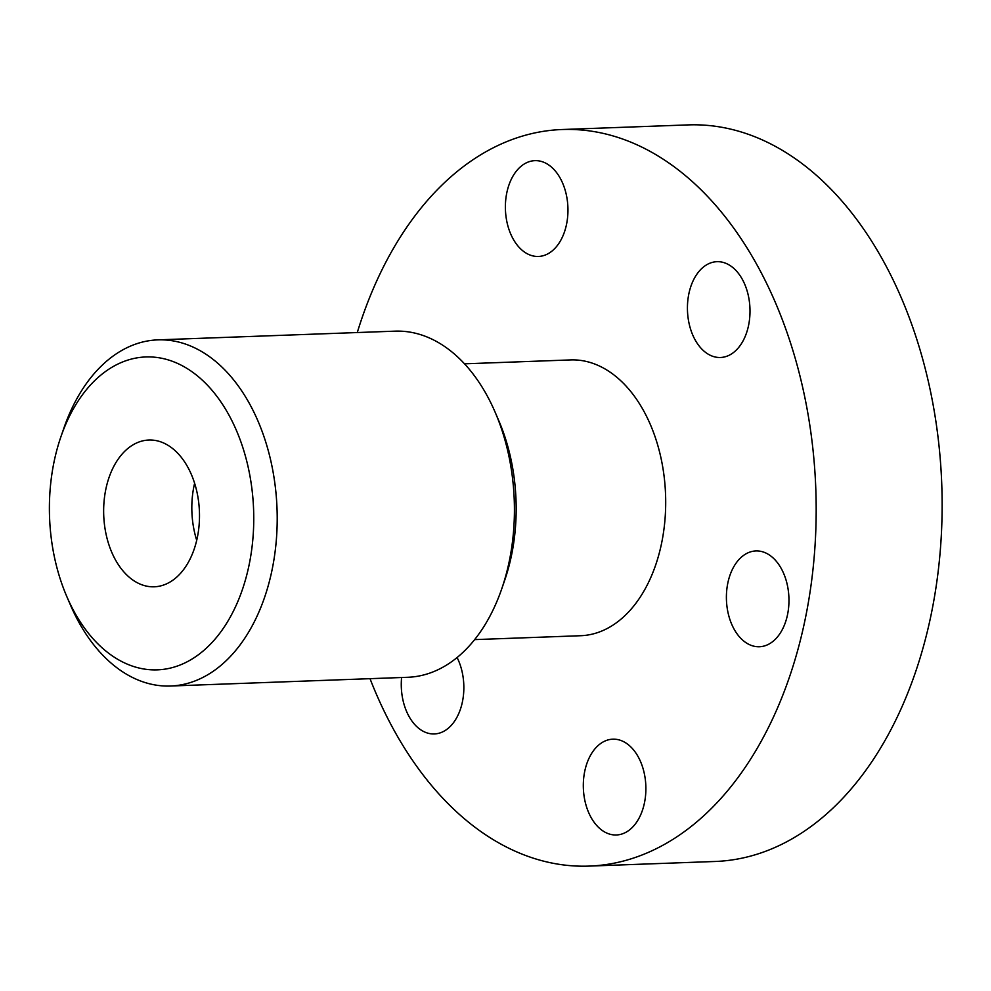 <?xml version="1.0" encoding="UTF-8"?>
<svg xmlns="http://www.w3.org/2000/svg" width="991" height="991" viewBox="0 0 991 991"><rect width="100%" height="100%" fill="white"/><g stroke="black" fill="none" stroke-linecap="round" stroke-linejoin="round"><path stroke-width="1.49" d="M370.015 678.674A368.541 240.317 -92.1 0 0 589.187 866.097A368.541 240.317 -92.1 0 0 804.048 624.578A368.541 240.317 -92.1 0 0 562.095 129.524A368.541 240.317 -92.1 0 0 357.28 332.542M464.519 363.821L570.568 359.919A137.997 89.983 87.9 0 1 661.158 545.285A137.997 89.983 87.9 0 1 580.714 635.714L474.652 639.616M725.078 356.797A47.94 31.266 87.9 0 1 720.469 357.491A47.94 31.266 87.9 0 1 687.692 314.283A47.94 31.266 87.9 0 1 712.356 262.38A47.94 31.266 87.9 0 1 716.951 261.686A47.94 31.266 87.9 0 1 749.741 304.894A47.94 31.266 87.9 0 1 725.078 356.797M566.381 225.044A47.94 31.266 87.9 0 1 538.435 256.458A47.94 31.266 87.9 0 1 506.958 192.068A47.94 31.266 87.9 0 1 534.905 160.653A47.94 31.266 87.9 0 1 566.381 225.044M457.099 657.541A47.94 31.266 87.9 0 1 438.926 733.253A47.94 31.266 87.9 0 1 434.318 733.947A47.94 31.266 87.9 0 1 401.603 677.522M734.331 629.57A47.94 31.266 87.9 0 1 728.781 579.066A47.94 31.266 87.9 0 1 755.922 550.934A47.94 31.266 87.9 0 1 781.032 568.128A47.94 31.266 87.9 0 1 786.581 618.619A47.94 31.266 87.9 0 1 759.44 646.751A47.94 31.266 87.9 0 1 734.331 629.57M584.888 770.589A47.94 31.266 87.9 0 1 612.847 739.175A47.94 31.266 87.9 0 1 644.311 803.565A47.94 31.266 87.9 0 1 616.365 834.979A47.94 31.266 87.9 0 1 584.888 770.589M589.187 866.097L715.143 861.476A368.541 240.317 -92.1 0 0 930.004 619.945A368.541 240.317 -92.1 0 0 688.051 124.903L562.095 129.524M106.062 488.154A73.433 47.878 87.9 0 1 148.873 440.029A73.433 47.878 87.9 0 1 199.426 511.653A73.433 47.878 87.9 0 1 154.274 586.796A73.433 47.878 87.9 0 1 106.062 488.154M501.706 588.927L504.679 580.33A156.553 102.085 -92.1 0 0 511.022 557.611A156.553 102.085 -92.1 0 0 498.807 420.729L495.215 412.38A173.19 112.937 87.9 0 1 508.73 563.792A173.19 112.937 87.9 0 1 501.706 588.927A173.19 112.937 87.9 0 1 407.759 677.287L170.539 686.02A173.19 112.937 -92.1 0 0 271.509 572.513A173.19 112.937 -92.1 0 0 157.804 339.876A173.19 112.937 -92.1 0 0 63.845 428.236L60.885 436.833A156.553 102.085 87.9 0 1 191.263 371.241A156.553 102.085 87.9 0 1 248.605 567.261A156.553 102.085 87.9 0 1 165.46 669.061A156.553 102.085 87.9 0 1 66.756 596.433A156.553 102.085 87.9 0 1 60.885 436.833M157.804 339.876L395.025 331.155A173.19 112.937 87.9 0 1 495.215 412.38M66.756 596.433L70.349 604.795A173.19 112.937 -92.1 0 0 170.539 686.02M196.714 540.318A73.433 47.878 87.9 0 1 194.608 483.261"/></g></svg>
